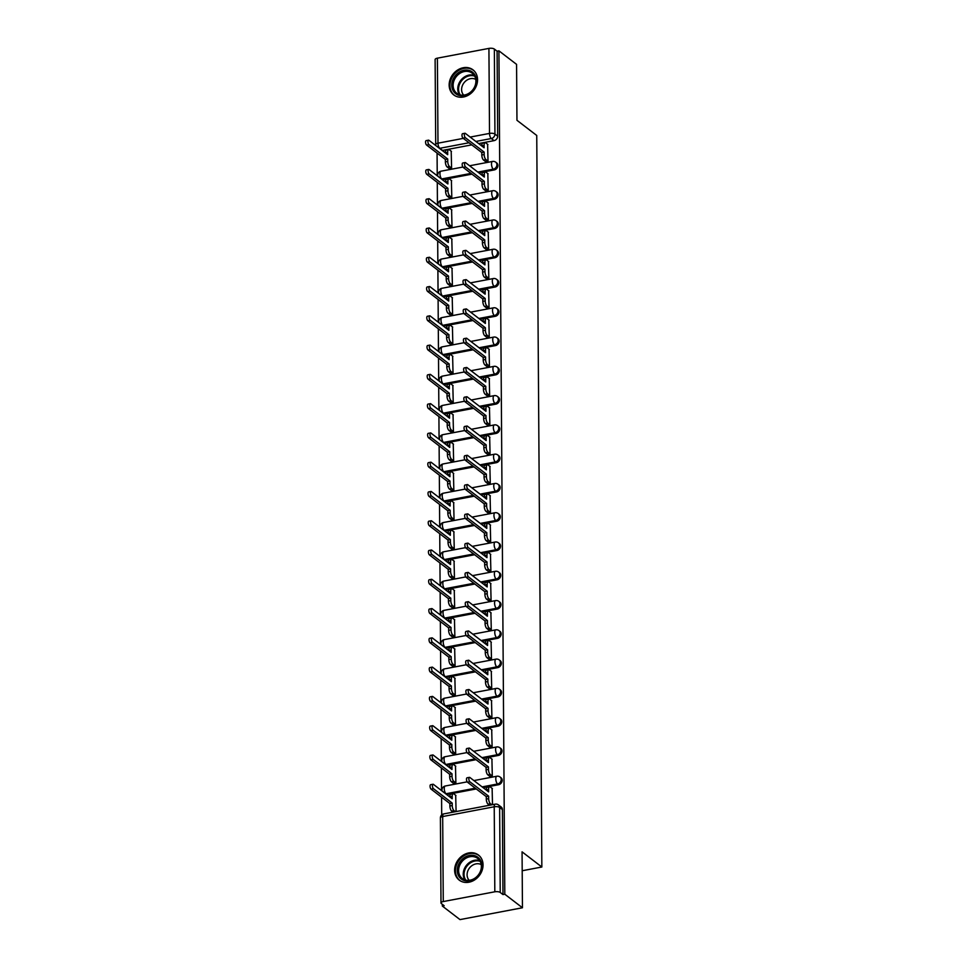 <?xml version="1.0" encoding="UTF-8"?>
<svg xmlns="http://www.w3.org/2000/svg" width="968" height="968" viewBox="0 0 968 968"><rect width="100%" height="100%" fill="white"/><g stroke="black" fill="none" stroke-linecap="round" stroke-linejoin="round"><path stroke-width="1.45" d="M478.821 172.836L494.273 169.92A4.053 3.376 -52.5 0 0 497.891 165.468A4.053 3.376 -52.5 0 0 496.717 162.951L495.737 162.201A4.053 3.376 127.5 0 1 496.911 164.717A4.053 3.376 127.5 0 1 493.305 169.17L477.853 172.098M479.027 202.118L494.479 199.19A4.053 3.376 -52.5 0 0 498.096 194.749A4.053 3.376 -52.5 0 0 496.923 192.221L495.943 191.47A4.053 3.376 127.5 0 1 497.116 193.999A4.053 3.376 127.5 0 1 493.499 198.44L478.059 201.368M479.233 231.4L494.684 228.472A4.053 3.376 -52.5 0 0 498.302 224.019A4.053 3.376 -52.5 0 0 497.129 221.503L496.148 220.752A4.053 3.376 127.5 0 1 497.322 223.281A4.053 3.376 127.5 0 1 493.704 227.722L478.252 230.65M479.438 260.67L494.89 257.742A4.053 3.376 -52.5 0 0 498.508 253.301A4.053 3.376 -52.5 0 0 497.334 250.772L496.354 250.022A4.053 3.376 127.5 0 1 497.528 252.551A4.053 3.376 127.5 0 1 493.91 256.992L478.458 259.92M479.644 289.952L495.096 287.024A4.053 3.376 -52.5 0 0 498.714 282.583A4.053 3.376 -52.5 0 0 497.528 280.054L496.56 279.304A4.053 3.376 127.5 0 1 497.733 281.833A4.053 3.376 127.5 0 1 494.116 286.274L478.664 289.202M479.85 319.222L495.301 316.294A4.053 3.376 -52.5 0 0 498.919 311.853A4.053 3.376 -52.5 0 0 497.733 309.324L496.765 308.586A4.053 3.376 127.5 0 1 497.939 311.103A4.053 3.376 127.5 0 1 494.321 315.544L478.87 318.472M480.055 348.504L495.507 345.576A4.053 3.376 -52.5 0 0 499.113 341.135A4.053 3.376 -52.5 0 0 497.939 338.606L496.971 337.856A4.053 3.376 127.5 0 1 498.145 340.385A4.053 3.376 127.5 0 1 494.527 344.826L479.075 347.754M480.261 377.774L495.701 374.846A4.053 3.376 -52.5 0 0 499.319 370.405A4.053 3.376 -52.5 0 0 498.145 367.888L497.165 367.138A4.053 3.376 127.5 0 1 498.351 369.655A4.053 3.376 127.5 0 1 494.733 374.108L479.281 377.024M480.455 407.056L495.906 404.128A4.053 3.376 -52.5 0 0 499.524 399.687A4.053 3.376 -52.5 0 0 498.351 397.158L497.37 396.408A4.053 3.376 127.5 0 1 498.556 398.937A4.053 3.376 127.5 0 1 494.938 403.378L479.487 406.306M480.66 436.326L496.112 433.41A4.053 3.376 -52.5 0 0 499.73 428.957A4.053 3.376 -52.5 0 0 498.556 426.44L497.576 425.69A4.053 3.376 127.5 0 1 498.75 428.207A4.053 3.376 127.5 0 1 495.144 432.66L479.692 435.588M480.866 465.608L496.318 462.68A4.053 3.376 -52.5 0 0 499.936 458.239A4.053 3.376 -52.5 0 0 498.762 455.71L497.782 454.96A4.053 3.376 127.5 0 1 498.956 457.489A4.053 3.376 127.5 0 1 495.338 461.93L479.898 464.858M481.072 494.89L496.524 491.962A4.053 3.376 -52.5 0 0 500.141 487.509A4.053 3.376 -52.5 0 0 498.968 484.992L497.988 484.242A4.053 3.376 127.5 0 1 499.161 486.771A4.053 3.376 127.5 0 1 495.543 491.212L480.092 494.14M481.277 524.16L496.729 521.232A4.053 3.376 -52.5 0 0 500.347 516.791A4.053 3.376 -52.5 0 0 499.173 514.262L498.193 513.512A4.053 3.376 127.5 0 1 499.367 516.041A4.053 3.376 127.5 0 1 495.749 520.481L480.297 523.41M481.483 553.442L496.935 550.514A4.053 3.376 -52.5 0 0 500.553 546.073A4.053 3.376 -52.5 0 0 499.367 543.544L498.399 542.794A4.053 3.376 127.5 0 1 499.573 545.323A4.053 3.376 127.5 0 1 495.955 549.764L480.503 552.692M481.689 582.712L497.141 579.784A4.053 3.376 -52.5 0 0 500.759 575.343A4.053 3.376 -52.5 0 0 499.573 572.814L498.605 572.076A4.053 3.376 127.5 0 1 499.778 574.593A4.053 3.376 127.5 0 1 496.161 579.033L480.709 581.962M481.895 611.994L497.346 609.066A4.053 3.376 -52.5 0 0 500.952 604.625A4.053 3.376 -52.5 0 0 499.778 602.096L498.81 601.346A4.053 3.376 127.5 0 1 499.984 603.875A4.053 3.376 127.5 0 1 496.366 608.315L480.914 611.244M482.1 641.264L497.552 638.335A4.053 3.376 -52.5 0 0 501.158 633.895A4.053 3.376 -52.5 0 0 499.984 631.378L499.004 630.628A4.053 3.376 127.5 0 1 500.19 633.145A4.053 3.376 127.5 0 1 496.572 637.597L481.12 640.514M482.306 670.546L497.746 667.617A4.053 3.376 -52.5 0 0 501.363 663.177A4.053 3.376 -52.5 0 0 500.19 660.648L499.21 659.898A4.053 3.376 127.5 0 1 500.396 662.427A4.053 3.376 127.5 0 1 496.778 666.867L481.326 669.795M482.5 699.816L497.951 696.899A4.053 3.376 -52.5 0 0 501.569 692.447A4.053 3.376 -52.5 0 0 500.396 689.93L499.415 689.18A4.053 3.376 127.5 0 1 500.589 691.696A4.053 3.376 127.5 0 1 496.983 696.149L481.532 699.077M482.705 729.098L498.157 726.169A4.053 3.376 -52.5 0 0 501.775 721.729A4.053 3.376 -52.5 0 0 500.601 719.2L499.621 718.45A4.053 3.376 127.5 0 1 500.795 720.979A4.053 3.376 127.5 0 1 497.189 725.419L481.737 728.347M482.911 758.38L498.363 755.451A4.053 3.376 -52.5 0 0 501.981 750.999A4.053 3.376 -52.5 0 0 500.807 748.482L499.827 747.732A4.053 3.376 127.5 0 1 501 750.26A4.053 3.376 127.5 0 1 497.383 754.701L481.943 757.629M483.117 787.649L498.568 784.721A4.053 3.376 -52.5 0 0 502.186 780.281A4.053 3.376 -52.5 0 0 501.013 777.752L500.032 777.001A4.053 3.376 127.5 0 1 501.206 779.53A4.053 3.376 127.5 0 1 497.588 783.971L482.137 786.899M454.633 870.28A15.803 13.177 -52.5 0 0 459.231 880.118A15.803 13.177 -52.5 0 0 474.598 879.936A15.803 13.177 -52.5 0 0 483.044 864.896A15.803 13.177 -52.5 0 0 478.458 855.046A15.803 13.177 -52.5 0 0 463.091 855.228A15.803 13.177 -52.5 0 0 454.633 870.28M449.152 85.063A15.803 13.177 -52.5 0 0 453.75 94.912A15.803 13.177 -52.5 0 0 469.117 94.719A15.803 13.177 -52.5 0 0 477.563 79.678A15.803 13.177 -52.5 0 0 472.977 69.829A15.803 13.177 -52.5 0 0 457.61 70.023A15.803 13.177 -52.5 0 0 449.152 85.063M437.076 153.101L437.233 175.777M437.282 182.371L437.439 205.059M437.488 211.653L437.645 234.341M437.693 240.923L437.851 263.611M437.899 270.205L438.056 292.893M438.105 299.475L438.262 322.162M438.31 328.757L438.468 351.444M438.516 358.039L438.673 380.714M438.71 387.309L438.879 409.996M438.915 416.591L439.073 439.266M439.121 445.861L439.278 468.548M439.327 475.143L439.484 497.83M439.532 504.413L439.69 527.1M439.738 533.695L439.896 556.382M439.944 562.965L440.101 585.652M440.15 592.247L440.307 614.934M440.355 621.529L440.513 644.204M440.561 650.798L440.718 673.486M440.755 680.08L440.912 702.756M440.96 709.35L441.118 732.038M441.166 738.632L441.323 761.308M441.372 767.902L441.529 790.59M441.577 797.184L441.698 814.935M442.328 904.306L442.34 906.06L444.155 905.709L441.408 903.604A4.053 1.525 179.6 0 1 440.997 902.938A4.053 1.525 179.6 0 1 443.271 901.559L494.817 891.794L494.224 806.78L442.679 816.544L443.271 901.559M522.454 907.766L504.8 894.226L498.919 50.832L516.573 64.372L516.96 120.298L536.744 135.472L541.85 867.013L522.067 851.84L522.454 907.766L459.994 919.6L442.34 906.06M437.391 58.165L437.984 143.179A4.053 1.525 179.6 0 0 435.709 144.571L435.116 59.556A4.053 1.525 -0.4 0 1 437.391 58.165L488.925 48.4A4.053 1.525 -0.4 0 1 494.346 49.065L497.092 51.183L497.685 136.198A4.053 3.376 127.5 0 1 494.067 140.638L478.615 143.566M471.767 144.861L442.533 150.403L439.787 148.298A4.053 3.376 127.5 0 1 439.424 148.346M497.092 51.183L498.919 50.832M502.985 894.577L502.392 809.563A4.053 3.376 -52.5 0 0 501.206 807.034L498.459 804.928A4.053 3.376 127.5 0 1 499.633 807.445L500.226 892.46L502.985 894.577L504.8 894.226M500.226 892.46A4.053 1.525 179.6 0 0 494.817 891.794M492.506 804.674L492.119 788.388M456.085 811.571L455.686 795.285M453.145 783.1L455.88 782.846L455.48 766.015M489.578 776.203L492.301 775.949L491.913 759.118M452.939 753.818L455.674 753.576L455.287 736.733M489.372 746.921L492.107 746.679L491.708 729.836M452.746 724.548L455.48 724.294L455.081 707.463M489.167 717.651L491.901 717.397L491.502 700.554M452.54 695.266L455.275 695.024L454.875 678.181M488.961 688.369L491.696 688.115L491.296 671.284M452.334 665.996L455.069 665.742L454.67 648.911M488.755 659.087L491.49 658.845L491.091 642.002M452.129 636.714L454.863 636.472L454.464 619.629M488.55 629.817L491.284 629.563L490.885 612.732M451.923 607.444L454.657 607.19L454.258 590.347M488.344 600.535L491.079 600.293L490.679 583.45M451.717 578.162L454.452 577.908L454.053 561.077M488.138 571.265L490.873 571.011L490.474 554.18M451.511 548.88L454.246 548.638L453.847 531.795M487.933 541.983L490.667 541.741L490.268 524.898M451.306 519.61L454.04 519.356L453.641 502.525M487.739 512.713L490.461 512.459L490.074 495.628M451.1 490.328L453.835 490.086L453.447 473.243M487.533 483.431L490.268 483.189L489.869 466.346M450.906 461.058L453.629 460.804L453.242 443.973M487.327 454.161L490.062 453.907L489.663 437.064M450.701 431.776L453.435 431.534L453.036 414.691M487.122 424.879L489.856 424.625L489.457 407.794M450.495 402.506L453.23 402.252L452.83 385.421M486.916 395.597L489.651 395.355L489.251 378.512M450.289 373.224L453.024 372.983L452.625 356.139M486.71 366.327L489.445 366.073L489.046 349.242M450.084 343.955L452.818 343.7L452.419 326.857M486.505 337.046L489.239 336.804L488.84 319.96M449.878 314.673L452.613 314.418L452.213 297.587M486.299 307.776L489.034 307.522L488.634 290.69M449.672 285.391L452.407 285.149L452.008 268.305M486.093 278.494L488.828 278.252L488.429 261.408M449.467 256.121L452.201 255.867L451.802 239.036M485.9 249.224L488.622 248.97L488.235 232.138M449.261 226.839L451.995 226.597L451.596 209.753M485.694 219.942L488.429 219.7L488.029 202.857M449.067 197.569L451.79 197.315L451.403 180.484M485.488 190.672L488.223 190.418L487.824 173.587M448.862 168.287L451.596 168.045L451.197 151.202M485.283 161.39L488.017 161.136L487.618 144.305M471.973 174.143L442.739 179.673L441.759 178.935A4.053 3.376 127.5 0 1 441.408 178.983M472.178 203.413L442.945 208.955L441.965 208.205A4.053 3.376 127.5 0 1 441.614 208.253M472.372 232.695L443.15 238.237L442.17 237.487A4.053 3.376 127.5 0 1 441.819 237.535M472.578 261.965L443.344 267.507L442.376 266.757A4.053 3.376 127.5 0 1 442.025 266.805M472.783 291.247L443.55 296.789L442.582 296.039A4.053 3.376 127.5 0 1 442.231 296.087M472.989 320.529L443.755 326.059L442.787 325.309A4.053 3.376 127.5 0 1 442.424 325.357M473.195 349.799L443.961 355.341L442.981 354.591A4.053 3.376 127.5 0 1 442.63 354.639M473.4 379.081L444.167 384.611L443.187 383.86A4.053 3.376 127.5 0 1 442.836 383.921M473.606 408.351L444.373 413.893L443.392 413.142A4.053 3.376 127.5 0 1 443.041 413.191M473.812 437.633L444.578 443.162L443.598 442.424A4.053 3.376 127.5 0 1 443.247 442.473M474.017 466.903L444.784 472.444L443.804 471.694A4.053 3.376 127.5 0 1 443.453 471.743M474.211 496.185L444.99 501.726L444.009 500.976A4.053 3.376 127.5 0 1 443.659 501.025M474.417 525.455L445.195 530.996L444.215 530.246A4.053 3.376 127.5 0 1 443.864 530.295M474.623 554.737L445.389 560.278L444.421 559.528A4.053 3.376 127.5 0 1 444.07 559.577M474.828 584.019L445.595 589.548L444.627 588.798A4.053 3.376 127.5 0 1 444.264 588.846M475.034 613.288L445.8 618.83L444.832 618.08A4.053 3.376 127.5 0 1 444.469 618.129M475.24 642.57L446.006 648.1L445.026 647.35A4.053 3.376 127.5 0 1 444.675 647.41M475.445 671.84L446.212 677.382L445.232 676.632A4.053 3.376 127.5 0 1 444.881 676.68M475.651 701.122L446.417 706.652L445.437 705.914A4.053 3.376 127.5 0 1 445.086 705.962M475.857 730.392L446.623 735.934L445.643 735.184A4.053 3.376 127.5 0 1 445.292 735.232M476.05 759.674L446.829 765.216L445.849 764.466A4.053 3.376 127.5 0 1 445.498 764.514M476.256 788.944L447.034 794.486L446.054 793.736A4.053 3.376 127.5 0 1 445.704 793.784M522.2 870.74L541.85 867.013M492.397 788.605L490.352 787.032A4.053 1.633 79.3 0 0 489.626 786.803A4.053 1.633 79.3 0 0 488.598 789.428L488.622 791.872L469.855 777.473A2.335 0.944 79.3 0 0 469.432 777.352A2.335 0.944 79.3 0 0 468.875 779.325A2.335 0.944 79.3 0 0 469.879 781.793L488.646 796.18L488.659 798.624A4.053 1.633 79.3 0 0 490.461 803.742L488.102 804.19A4.053 1.633 -100.7 0 1 486.299 799.072L486.275 796.628L467.52 782.241A2.335 0.944 -100.7 0 1 466.503 779.772A2.335 0.944 -100.7 0 1 467.072 777.8L469.432 777.352M486.238 790.045L486.238 789.876A4.053 1.633 -100.7 0 1 487.255 787.262L489.626 786.803M489.481 805.243L488.102 804.19M491.853 804.795L490.461 803.742M488.646 796.18L486.275 796.628M453.06 812.152L451.669 811.087A4.053 1.633 -100.7 0 1 449.878 805.969L449.854 803.537L452.225 803.089L452.238 805.521A4.053 1.633 79.3 0 0 454.04 810.639L455.42 811.704M455.976 795.502L453.919 793.941A4.053 1.633 79.3 0 0 453.193 793.712A4.053 1.633 79.3 0 0 452.177 796.325L452.189 798.769L433.434 784.382A2.335 0.944 79.3 0 0 433.011 784.249A2.335 0.944 79.3 0 0 432.454 786.222A2.335 0.944 79.3 0 0 433.458 788.69L452.225 803.089M449.854 803.537L431.087 789.138A2.335 0.944 -100.7 0 1 430.082 786.669A2.335 0.944 -100.7 0 1 430.639 784.697L433.011 784.249M449.805 796.942L449.805 796.773A4.053 1.633 -100.7 0 1 450.834 794.159L453.193 793.712M492.192 759.323L490.147 757.762A4.053 1.633 79.3 0 0 489.421 757.533A4.053 1.633 79.3 0 0 488.392 760.146L488.416 762.59L469.649 748.203A2.335 0.944 79.3 0 0 469.226 748.07A2.335 0.944 79.3 0 0 468.669 750.043A2.335 0.944 79.3 0 0 469.674 752.511L488.441 766.91L488.465 769.342A4.053 1.633 79.3 0 0 490.256 774.46L487.896 774.908A4.053 1.633 -100.7 0 1 486.093 769.802L486.081 767.358L467.314 752.971A2.335 0.944 -100.7 0 1 466.298 750.502A2.335 0.944 -100.7 0 1 466.866 748.518L469.226 748.07M486.033 760.763L486.033 760.606A4.053 1.633 -100.7 0 1 487.049 757.98L489.421 757.533M489.856 776.409L487.896 774.908M492.228 775.961L490.256 774.46M488.441 766.91L486.081 767.358M491.986 730.053L489.941 728.48A4.053 1.633 79.3 0 0 489.215 728.251A4.053 1.633 79.3 0 0 488.187 730.876L488.211 733.32L469.444 718.921A2.335 0.944 79.3 0 0 469.02 718.788A2.335 0.944 79.3 0 0 468.464 720.773A2.335 0.944 79.3 0 0 469.468 723.241L488.235 737.628L488.259 740.072A4.053 1.633 79.3 0 0 490.062 745.191L487.69 745.638A4.053 1.633 -100.7 0 1 485.888 740.52L485.875 738.076L467.108 723.689A2.335 0.944 -100.7 0 1 466.092 721.22A2.335 0.944 -100.7 0 1 466.661 719.236L469.02 718.788M485.827 731.481L485.827 731.324A4.053 1.633 -100.7 0 1 486.844 728.698L489.215 728.251M489.651 747.139L487.69 745.638M492.022 746.691L490.062 745.191M488.235 737.628L485.875 738.076M463.478 880.263A13.673 11.398 127.5 0 1 458.856 863.807A13.673 11.398 127.5 0 1 475.627 855.99A13.673 11.398 127.5 0 1 480.237 872.446A13.673 11.398 127.5 0 1 463.478 880.263M475.615 857.237A12.657 10.563 -52.5 0 0 460.792 863.226A12.657 10.563 -52.5 0 0 462.293 878.52A12.657 10.563 -52.5 0 0 464.374 879.706A12.657 10.563 -52.5 0 0 479.196 873.717A12.657 10.563 -52.5 0 0 477.696 858.422A12.657 10.563 -52.5 0 0 475.615 857.237M469.202 880.323A9.97 8.313 127.5 0 1 469.153 868.465A9.97 8.313 127.5 0 1 480.479 864.267A9.97 8.313 127.5 0 1 481.241 864.63M479.717 856.172A15.706 13.092 -52.5 0 0 479.112 855.676A15.706 13.092 -52.5 0 0 476.522 854.2A15.706 13.092 -52.5 0 0 458.142 861.629A15.706 13.092 -52.5 0 0 459.994 880.59A15.706 13.092 -52.5 0 0 460.647 881.049M457.997 95.045A13.673 11.398 127.5 0 1 453.375 78.602A13.673 11.398 127.5 0 1 470.146 70.785A13.673 11.398 127.5 0 1 474.756 87.229A13.673 11.398 127.5 0 1 457.997 95.045M470.133 72.019A12.657 10.563 -52.5 0 0 455.311 78.009A12.657 10.563 -52.5 0 0 456.811 93.303A12.657 10.563 -52.5 0 0 458.892 94.489A12.657 10.563 -52.5 0 0 473.715 88.499A12.657 10.563 -52.5 0 0 472.215 73.205A12.657 10.563 -52.5 0 0 470.133 72.019M463.72 95.118A9.97 8.313 127.5 0 1 463.672 83.248A9.97 8.313 127.5 0 1 474.998 79.049A9.97 8.313 127.5 0 1 475.76 79.412M474.235 70.966A15.706 13.092 -52.5 0 0 473.63 70.458A15.706 13.092 -52.5 0 0 471.041 68.982A15.706 13.092 -52.5 0 0 452.661 76.411A15.706 13.092 -52.5 0 0 454.512 95.372A15.706 13.092 -52.5 0 0 455.166 95.832M453.435 783.318L451.475 781.805A4.053 1.633 -100.7 0 1 449.672 776.699L449.648 774.255L452.02 773.807L452.032 776.251A4.053 1.633 79.3 0 0 453.835 781.357L455.795 782.87M455.771 766.232L453.726 764.659A4.053 1.633 79.3 0 0 452.988 764.43A4.053 1.633 79.3 0 0 451.971 767.055L451.983 769.487L433.228 755.1A2.335 0.944 79.3 0 0 432.805 754.967A2.335 0.944 79.3 0 0 432.248 756.952A2.335 0.944 79.3 0 0 433.253 759.42L452.02 773.807M449.648 774.255L430.893 759.868A2.335 0.944 -100.7 0 1 429.877 757.399A2.335 0.944 -100.7 0 1 430.433 755.415L432.805 754.967M449.612 767.66L449.6 767.503A4.053 1.633 -100.7 0 1 450.628 764.877L452.988 764.43M453.23 754.036L451.269 752.535A4.053 1.633 -100.7 0 1 449.467 747.417L449.442 744.985L451.814 744.525L451.838 746.969A4.053 1.633 79.3 0 0 453.629 752.088L455.589 753.588M455.565 736.95L453.52 735.377A4.053 1.633 79.3 0 0 452.794 735.16A4.053 1.633 79.3 0 0 451.766 737.773L451.79 740.217L433.023 725.818A2.335 0.944 79.3 0 0 432.599 725.697A2.335 0.944 79.3 0 0 432.043 727.67A2.335 0.944 79.3 0 0 433.047 730.138L451.814 744.525M449.442 744.985L430.687 730.586A2.335 0.944 -100.7 0 1 429.671 728.117A2.335 0.944 -100.7 0 1 430.24 726.145L432.599 725.697M449.406 738.39L449.406 738.221A4.053 1.633 -100.7 0 1 450.423 735.607L452.794 735.16M491.78 700.771L489.735 699.211A4.053 1.633 79.3 0 0 489.009 698.981A4.053 1.633 79.3 0 0 487.993 701.594L488.005 704.038L469.238 689.652A2.335 0.944 79.3 0 0 468.827 689.519A2.335 0.944 79.3 0 0 468.258 691.491A2.335 0.944 79.3 0 0 469.274 693.959L488.029 708.358L488.053 710.79A4.053 1.633 79.3 0 0 489.856 715.909L487.485 716.356A4.053 1.633 -100.7 0 1 485.682 711.238L485.67 708.806L466.903 694.407A2.335 0.944 -100.7 0 1 465.898 691.938A2.335 0.944 -100.7 0 1 466.455 689.966L468.827 689.519M485.621 702.211L485.621 702.042A4.053 1.633 -100.7 0 1 486.638 699.428L489.009 698.981M489.445 717.857L487.485 716.356M491.817 717.409L489.856 715.909M488.029 708.358L485.67 708.806M491.575 671.502L489.53 669.929A4.053 1.633 79.3 0 0 488.804 669.699A4.053 1.633 79.3 0 0 487.787 672.324L487.799 674.756L469.032 660.37A2.335 0.944 79.3 0 0 468.621 660.236A2.335 0.944 79.3 0 0 468.052 662.221A2.335 0.944 79.3 0 0 469.069 664.689L487.836 679.076L487.848 681.52A4.053 1.633 79.3 0 0 489.651 686.627L487.279 687.086A4.053 1.633 -100.7 0 1 485.476 681.968L485.464 679.524L466.697 665.137A2.335 0.944 -100.7 0 1 465.693 662.669A2.335 0.944 -100.7 0 1 466.249 660.684L468.621 660.236M485.416 672.929L485.416 672.772A4.053 1.633 -100.7 0 1 486.432 670.146L488.804 669.699M489.239 688.587L487.279 687.086M491.611 688.139L489.651 686.627M487.836 679.076L485.464 679.524M491.369 642.22L489.324 640.659A4.053 1.633 79.3 0 0 488.598 640.429A4.053 1.633 79.3 0 0 487.582 643.042L487.594 645.487L468.827 631.1A2.335 0.944 79.3 0 0 468.415 630.967A2.335 0.944 79.3 0 0 467.846 632.939A2.335 0.944 79.3 0 0 468.863 635.407L487.63 649.806L487.642 652.238A4.053 1.633 79.3 0 0 489.445 657.357L487.073 657.804A4.053 1.633 -100.7 0 1 485.271 652.686L485.258 650.254L466.491 635.855A2.335 0.944 -100.7 0 1 465.487 633.387A2.335 0.944 -100.7 0 1 466.044 631.414L468.415 630.967M485.21 643.659L485.21 643.49A4.053 1.633 -100.7 0 1 486.226 640.876L488.598 640.429M489.034 659.305L487.073 657.804M491.405 658.857L489.445 657.357M487.63 649.806L485.258 650.254M453.024 724.766L451.064 723.253A4.053 1.633 -100.7 0 1 449.261 718.147L449.249 715.703L451.608 715.255L451.632 717.699A4.053 1.633 79.3 0 0 453.423 722.806L455.396 724.318M455.359 707.681L453.314 706.108A4.053 1.633 79.3 0 0 452.588 705.878A4.053 1.633 79.3 0 0 451.56 708.503L451.584 710.935L432.817 696.549A2.335 0.944 79.3 0 0 432.394 696.415A2.335 0.944 79.3 0 0 431.837 698.4A2.335 0.944 79.3 0 0 432.841 700.868L451.608 715.255M449.249 715.703L430.482 701.316A2.335 0.944 -100.7 0 1 429.465 698.848A2.335 0.944 -100.7 0 1 430.034 696.863L432.394 696.415M449.2 709.108L449.2 708.951A4.053 1.633 -100.7 0 1 450.217 706.325L452.588 705.878M452.818 695.484L450.858 693.983A4.053 1.633 -100.7 0 1 449.055 688.865L449.043 686.421L451.403 685.973L451.427 688.417A4.053 1.633 79.3 0 0 453.23 693.536L455.19 695.036M455.154 678.399L453.109 676.826A4.053 1.633 79.3 0 0 452.383 676.596A4.053 1.633 79.3 0 0 451.354 679.221L451.378 681.666L432.611 667.267A2.335 0.944 79.3 0 0 432.188 667.146A2.335 0.944 79.3 0 0 431.631 669.118A2.335 0.944 79.3 0 0 432.635 671.586L451.403 685.973M449.043 686.421L430.276 672.034A2.335 0.944 -100.7 0 1 429.26 669.566A2.335 0.944 -100.7 0 1 429.828 667.593L432.188 667.146M448.995 679.838L448.995 679.669A4.053 1.633 -100.7 0 1 450.011 677.055L452.383 676.596M452.613 666.214L450.652 664.701A4.053 1.633 -100.7 0 1 448.849 659.595L448.837 657.151L451.197 656.703L451.221 659.135A4.053 1.633 79.3 0 0 453.024 664.254L454.984 665.754M454.948 649.117L452.903 647.556A4.053 1.633 79.3 0 0 452.177 647.326A4.053 1.633 79.3 0 0 451.161 649.939L451.173 652.384L432.406 637.997A2.335 0.944 79.3 0 0 431.994 637.864A2.335 0.944 79.3 0 0 431.425 639.836A2.335 0.944 79.3 0 0 432.442 642.304L451.197 656.703M448.837 657.151L430.07 642.764A2.335 0.944 -100.7 0 1 429.066 640.296A2.335 0.944 -100.7 0 1 429.623 638.311L431.994 637.864M448.789 650.556L448.789 650.399A4.053 1.633 -100.7 0 1 449.805 647.774L452.177 647.326M491.163 612.95L489.118 611.377A4.053 1.633 79.3 0 0 488.392 611.147A4.053 1.633 79.3 0 0 487.376 613.773L487.388 616.205L468.621 601.818A2.335 0.944 79.3 0 0 468.209 601.685A2.335 0.944 79.3 0 0 467.641 603.669A2.335 0.944 79.3 0 0 468.657 606.137L487.424 620.524L487.436 622.969A4.053 1.633 79.3 0 0 489.239 628.075L486.868 628.522A4.053 1.633 -100.7 0 1 485.065 623.416L485.053 620.972L466.286 606.585A2.335 0.944 -100.7 0 1 465.281 604.117A2.335 0.944 -100.7 0 1 465.838 602.132L468.209 601.685M485.004 614.377L485.004 614.22A4.053 1.633 -100.7 0 1 486.021 611.594L488.392 611.147M488.828 630.035L486.868 628.522M491.199 629.587L489.239 628.075M487.424 620.524L485.053 620.972M452.407 636.932L450.447 635.431A4.053 1.633 -100.7 0 1 448.644 630.313L448.632 627.869L451.003 627.421L451.015 629.865A4.053 1.633 79.3 0 0 452.818 634.984L454.779 636.484M454.742 619.847L452.697 618.274A4.053 1.633 79.3 0 0 451.971 618.044A4.053 1.633 79.3 0 0 450.955 620.67L450.967 623.114L432.2 608.715A2.335 0.944 79.3 0 0 431.788 608.582A2.335 0.944 79.3 0 0 431.22 610.566A2.335 0.944 79.3 0 0 432.236 613.034L451.003 627.421M448.632 627.869L429.865 613.482A2.335 0.944 -100.7 0 1 428.86 611.014A2.335 0.944 -100.7 0 1 429.417 609.029L431.788 608.582M448.583 621.274L448.583 621.117A4.053 1.633 -100.7 0 1 449.6 618.491L451.971 618.044M490.97 583.668L488.913 582.095A4.053 1.633 79.3 0 0 488.187 581.877A4.053 1.633 79.3 0 0 487.17 584.49L487.182 586.935L468.427 572.536A2.335 0.944 79.3 0 0 468.004 572.415A2.335 0.944 79.3 0 0 467.447 574.387A2.335 0.944 79.3 0 0 468.451 576.855L487.219 591.242L487.231 593.686A4.053 1.633 79.3 0 0 489.034 598.805L486.662 599.252A4.053 1.633 -100.7 0 1 484.871 594.134L484.847 591.702L466.08 577.303A2.335 0.944 -100.7 0 1 465.076 574.835A2.335 0.944 -100.7 0 1 465.632 572.862L468.004 572.415M484.799 585.108L484.799 584.938A4.053 1.633 -100.7 0 1 485.827 582.325L488.187 581.877M488.622 600.753L486.662 599.252M490.994 600.305L489.034 598.805M487.219 591.242L484.847 591.702M452.201 607.65L450.241 606.149A4.053 1.633 -100.7 0 1 448.438 601.031L448.426 598.599L450.798 598.151L450.81 600.583A4.053 1.633 79.3 0 0 452.613 605.702L454.573 607.202M454.536 590.565L452.492 589.004A4.053 1.633 79.3 0 0 451.766 588.774A4.053 1.633 79.3 0 0 450.749 591.387L450.761 593.832L431.994 579.445A2.335 0.944 79.3 0 0 431.583 579.312A2.335 0.944 79.3 0 0 431.014 581.284A2.335 0.944 79.3 0 0 432.031 583.752L450.798 598.151M448.426 598.599L429.659 584.2A2.335 0.944 -100.7 0 1 428.655 581.732A2.335 0.944 -100.7 0 1 429.211 579.759L431.583 579.312M448.378 592.005L448.378 591.835A4.053 1.633 -100.7 0 1 449.394 589.222L451.766 588.774M490.764 554.398L488.719 552.825A4.053 1.633 79.3 0 0 487.981 552.595A4.053 1.633 79.3 0 0 486.964 555.221L486.977 557.653L468.222 543.266A2.335 0.944 79.3 0 0 467.798 543.133A2.335 0.944 79.3 0 0 467.241 545.117A2.335 0.944 79.3 0 0 468.246 547.586L487.013 561.972L487.025 564.417A4.053 1.633 79.3 0 0 488.828 569.523L486.456 569.971A4.053 1.633 -100.7 0 1 484.666 564.864L484.641 562.42L465.874 548.033A2.335 0.944 -100.7 0 1 464.87 545.565A2.335 0.944 -100.7 0 1 465.426 543.58L467.798 543.133M484.593 555.826L484.593 555.668A4.053 1.633 -100.7 0 1 485.621 553.043L487.981 552.595M488.429 571.483L486.456 569.971M490.788 571.035L488.828 569.523M487.013 561.972L484.641 562.42M451.995 578.38L450.035 576.88A4.053 1.633 -100.7 0 1 448.232 571.761L448.22 569.317L450.592 568.869L450.604 571.314A4.053 1.633 79.3 0 0 452.407 576.42L454.367 577.932M454.331 561.295L452.286 559.722A4.053 1.633 79.3 0 0 451.56 559.492A4.053 1.633 79.3 0 0 450.543 562.118L450.556 564.55L431.788 550.163A2.335 0.944 79.3 0 0 431.377 550.03A2.335 0.944 79.3 0 0 430.82 552.014A2.335 0.944 79.3 0 0 431.825 554.482L450.592 568.869M448.22 569.317L429.453 554.93A2.335 0.944 -100.7 0 1 428.449 552.462A2.335 0.944 -100.7 0 1 429.005 550.477L431.377 550.03M448.172 562.723L448.172 562.565A4.053 1.633 -100.7 0 1 449.2 559.94L451.56 559.492M490.558 525.116L488.513 523.543A4.053 1.633 79.3 0 0 487.775 523.313A4.053 1.633 79.3 0 0 486.759 525.939L486.783 528.383L468.016 513.984A2.335 0.944 79.3 0 0 467.592 513.863A2.335 0.944 79.3 0 0 467.036 515.835A2.335 0.944 79.3 0 0 468.04 518.303L486.807 532.69L486.819 535.135A4.053 1.633 79.3 0 0 488.622 540.253L486.263 540.701A4.053 1.633 -100.7 0 1 484.46 535.582L484.436 533.138L465.681 518.751A2.335 0.944 -100.7 0 1 464.664 516.283A2.335 0.944 -100.7 0 1 465.221 514.311L467.592 513.863M484.399 526.556L484.387 526.386A4.053 1.633 -100.7 0 1 485.416 523.773L487.775 523.313M488.223 542.201L486.263 540.701M490.582 541.753L488.622 540.253M486.807 532.69L484.436 533.138M451.802 549.098L449.83 547.598A4.053 1.633 -100.7 0 1 448.039 542.479L448.015 540.047L450.386 539.599L450.398 542.032A4.053 1.633 79.3 0 0 452.201 547.15L454.161 548.65M454.137 532.013L452.08 530.452A4.053 1.633 79.3 0 0 451.354 530.222A4.053 1.633 79.3 0 0 450.338 532.836L450.35 535.28L431.595 520.893A2.335 0.944 79.3 0 0 431.171 520.76A2.335 0.944 79.3 0 0 430.615 522.732A2.335 0.944 79.3 0 0 431.619 525.201L450.386 539.599M448.015 540.047L429.248 525.648A2.335 0.944 -100.7 0 1 428.243 523.18A2.335 0.944 -100.7 0 1 428.8 521.207L431.171 520.76M447.966 533.453L447.966 533.283A4.053 1.633 -100.7 0 1 448.995 530.67L451.354 530.222M490.352 495.834L488.308 494.273A4.053 1.633 79.3 0 0 487.582 494.043A4.053 1.633 79.3 0 0 486.553 496.657L486.577 499.101L467.81 484.714A2.335 0.944 79.3 0 0 467.387 484.581A2.335 0.944 79.3 0 0 466.83 486.553A2.335 0.944 79.3 0 0 467.834 489.034L486.601 503.421L486.626 505.853A4.053 1.633 79.3 0 0 488.416 510.971L486.057 511.419A4.053 1.633 -100.7 0 1 484.254 506.312L484.23 503.868L465.475 489.481A2.335 0.944 -100.7 0 1 464.459 487.013A2.335 0.944 -100.7 0 1 465.027 485.029L467.387 484.581M484.194 497.274L484.194 497.116A4.053 1.633 -100.7 0 1 485.21 494.491L487.582 494.043M488.017 512.931L486.057 511.419M490.377 512.471L488.416 510.971M486.601 503.421L484.23 503.868M451.596 519.828L449.636 518.316A4.053 1.633 -100.7 0 1 447.833 513.209L447.809 510.765L450.18 510.317L450.193 512.762A4.053 1.633 79.3 0 0 451.995 517.868L453.956 519.38M453.931 502.743L451.887 501.17A4.053 1.633 79.3 0 0 451.149 500.94A4.053 1.633 79.3 0 0 450.132 503.566L450.144 505.998L431.389 491.611A2.335 0.944 79.3 0 0 430.966 491.478A2.335 0.944 79.3 0 0 430.409 493.462A2.335 0.944 79.3 0 0 431.413 495.931L450.18 510.317M447.809 510.765L429.042 496.378A2.335 0.944 -100.7 0 1 428.037 493.91A2.335 0.944 -100.7 0 1 428.594 491.925L430.966 491.478M447.76 504.171L447.76 504.013A4.053 1.633 -100.7 0 1 448.789 501.388L451.149 500.94M490.147 466.564L488.102 464.991A4.053 1.633 79.3 0 0 487.376 464.761A4.053 1.633 79.3 0 0 486.347 467.387L486.372 469.831L467.604 455.432A2.335 0.944 79.3 0 0 467.181 455.299A2.335 0.944 79.3 0 0 466.624 457.283A2.335 0.944 79.3 0 0 467.629 459.752L486.396 474.139L486.42 476.583A4.053 1.633 79.3 0 0 488.211 481.701L485.851 482.149A4.053 1.633 -100.7 0 1 484.048 477.03L484.036 474.586L465.269 460.199A2.335 0.944 -100.7 0 1 464.253 457.731A2.335 0.944 -100.7 0 1 464.821 455.746L467.181 455.299M483.988 467.992L483.988 467.834A4.053 1.633 -100.7 0 1 485.004 465.209L487.376 464.761M487.811 483.649L485.851 482.149M490.183 483.201L488.211 481.701M486.396 474.139L484.036 474.586M451.39 490.546L449.43 489.046A4.053 1.633 -100.7 0 1 447.627 483.927L447.603 481.495L449.975 481.036L449.987 483.48A4.053 1.633 79.3 0 0 451.79 488.598L453.75 490.098M453.726 473.461L451.681 471.888A4.053 1.633 79.3 0 0 450.943 471.67A4.053 1.633 79.3 0 0 449.926 474.284L449.951 476.728L431.184 462.329A2.335 0.944 79.3 0 0 430.76 462.208A2.335 0.944 79.3 0 0 430.203 464.18A2.335 0.944 79.3 0 0 431.208 466.649L449.975 481.036M447.603 481.495L428.848 467.096A2.335 0.944 -100.7 0 1 427.832 464.628A2.335 0.944 -100.7 0 1 428.401 462.656L430.76 462.208M447.567 474.901L447.567 474.731A4.053 1.633 -100.7 0 1 448.583 472.118L450.943 471.67M489.941 437.282L487.896 435.721A4.053 1.633 79.3 0 0 487.17 435.491A4.053 1.633 79.3 0 0 486.142 438.105L486.166 440.549L467.399 426.162A2.335 0.944 79.3 0 0 466.975 426.029A2.335 0.944 79.3 0 0 466.419 428.001A2.335 0.944 79.3 0 0 467.435 430.47L486.19 444.869L486.214 447.301A4.053 1.633 79.3 0 0 488.017 452.419L485.646 452.867A4.053 1.633 -100.7 0 1 483.843 447.748L483.831 445.316L465.064 430.917A2.335 0.944 -100.7 0 1 464.047 428.449A2.335 0.944 -100.7 0 1 464.616 426.477L466.975 426.029M483.782 438.722L483.782 438.552A4.053 1.633 -100.7 0 1 484.799 435.939L487.17 435.491M487.606 454.367L485.646 452.867M489.977 453.919L488.017 452.419M486.19 444.869L483.831 445.316M451.185 461.276L449.225 459.764A4.053 1.633 -100.7 0 1 447.422 454.657L447.41 452.213L449.769 451.766L449.793 454.21A4.053 1.633 79.3 0 0 451.584 459.316L453.544 460.829M453.52 444.191L451.475 442.618A4.053 1.633 79.3 0 0 450.749 442.388A4.053 1.633 79.3 0 0 449.721 445.014L449.745 447.446L430.978 433.059A2.335 0.944 79.3 0 0 430.554 432.926A2.335 0.944 79.3 0 0 429.998 434.91A2.335 0.944 79.3 0 0 431.002 437.379L449.769 451.766M447.41 452.213L428.642 437.826A2.335 0.944 -100.7 0 1 427.626 435.358A2.335 0.944 -100.7 0 1 428.195 433.374L430.554 432.926M447.361 445.619L447.361 445.461A4.053 1.633 -100.7 0 1 448.378 442.836L450.749 442.388M489.735 408.012L487.69 406.439A4.053 1.633 79.3 0 0 486.964 406.209A4.053 1.633 79.3 0 0 485.948 408.835L485.96 411.267L467.193 396.88A2.335 0.944 79.3 0 0 466.782 396.747A2.335 0.944 79.3 0 0 466.213 398.731A2.335 0.944 79.3 0 0 467.229 401.2L485.984 415.587L486.009 418.031A4.053 1.633 79.3 0 0 487.811 423.137L485.44 423.597A4.053 1.633 -100.7 0 1 483.637 418.478L483.625 416.034L464.858 401.647A2.335 0.944 -100.7 0 1 463.853 399.179A2.335 0.944 -100.7 0 1 464.41 397.195L466.782 396.747M483.576 409.44L483.576 409.282A4.053 1.633 -100.7 0 1 484.593 406.657L486.964 406.209M487.4 425.097L485.44 423.597M489.772 424.649L487.811 423.137M485.984 415.587L483.625 416.034M450.979 431.994L449.019 430.494A4.053 1.633 -100.7 0 1 447.216 425.375L447.204 422.931L449.563 422.484L449.588 424.928A4.053 1.633 79.3 0 0 451.39 430.046L453.351 431.546M453.314 414.909L451.269 413.336A4.053 1.633 79.3 0 0 450.543 413.106A4.053 1.633 79.3 0 0 449.515 415.732L449.539 418.176L430.772 403.777A2.335 0.944 79.3 0 0 430.349 403.656A2.335 0.944 79.3 0 0 429.792 405.628A2.335 0.944 79.3 0 0 430.796 408.097L449.563 422.484M447.204 422.931L428.437 408.544A2.335 0.944 -100.7 0 1 427.42 406.076A2.335 0.944 -100.7 0 1 427.989 404.104L430.349 403.656M447.156 416.349L447.156 416.179A4.053 1.633 -100.7 0 1 448.172 413.566L450.543 413.106M489.53 378.73L487.485 377.169A4.053 1.633 79.3 0 0 486.759 376.939A4.053 1.633 79.3 0 0 485.742 379.553L485.754 381.997L466.987 367.61A2.335 0.944 79.3 0 0 466.576 367.477A2.335 0.944 79.3 0 0 466.007 369.449A2.335 0.944 79.3 0 0 467.024 371.918L485.791 386.317L485.803 388.749A4.053 1.633 79.3 0 0 487.606 393.867L485.234 394.315A4.053 1.633 -100.7 0 1 483.431 389.196L483.419 386.764L464.652 372.365A2.335 0.944 -100.7 0 1 463.648 369.897A2.335 0.944 -100.7 0 1 464.204 367.925L466.576 367.477M483.371 380.17L483.371 380A4.053 1.633 -100.7 0 1 484.387 377.387L486.759 376.939M487.194 395.815L485.234 394.315M489.566 395.368L487.606 393.867M485.791 386.317L483.419 386.764M450.773 402.724L448.813 401.212A4.053 1.633 -100.7 0 1 447.01 396.106L446.998 393.661L449.358 393.214L449.382 395.646A4.053 1.633 79.3 0 0 451.185 400.764L453.145 402.264M453.109 385.627L451.064 384.066A4.053 1.633 79.3 0 0 450.338 383.836A4.053 1.633 79.3 0 0 449.309 386.45L449.334 388.894L430.566 374.507A2.335 0.944 79.3 0 0 430.143 374.374A2.335 0.944 79.3 0 0 429.586 376.346A2.335 0.944 79.3 0 0 430.603 378.827L449.358 393.214M446.998 393.661L428.231 379.274A2.335 0.944 -100.7 0 1 427.215 376.806A2.335 0.944 -100.7 0 1 427.783 374.822L430.143 374.374M446.95 387.067L446.95 386.91A4.053 1.633 -100.7 0 1 447.966 384.284L450.338 383.836M489.324 349.46L487.279 347.887A4.053 1.633 79.3 0 0 486.553 347.657A4.053 1.633 79.3 0 0 485.537 350.283L485.549 352.715L466.782 338.328A2.335 0.944 79.3 0 0 466.37 338.195A2.335 0.944 79.3 0 0 465.802 340.179A2.335 0.944 79.3 0 0 466.818 342.648L485.585 357.035L485.597 359.479A4.053 1.633 79.3 0 0 487.4 364.585L485.029 365.033A4.053 1.633 -100.7 0 1 483.226 359.927L483.214 357.482L464.446 343.096A2.335 0.944 -100.7 0 1 463.442 340.627A2.335 0.944 -100.7 0 1 463.999 338.643L466.37 338.195M483.165 350.888L483.165 350.731A4.053 1.633 -100.7 0 1 484.181 348.105L486.553 347.657M486.989 366.545L485.029 365.033M489.36 366.098L487.4 364.585M485.585 357.035L483.214 357.482M450.568 373.442L448.607 371.942A4.053 1.633 -100.7 0 1 446.805 366.824L446.792 364.379L449.152 363.932L449.176 366.376A4.053 1.633 79.3 0 0 450.979 371.494L452.939 372.995M452.903 356.357L450.858 354.784A4.053 1.633 79.3 0 0 450.132 354.554A4.053 1.633 79.3 0 0 449.116 357.18L449.128 359.624L430.361 345.225A2.335 0.944 79.3 0 0 429.949 345.092A2.335 0.944 79.3 0 0 429.381 347.076A2.335 0.944 79.3 0 0 430.397 349.545L449.152 363.932M446.792 364.379L428.025 349.993A2.335 0.944 -100.7 0 1 427.021 347.524A2.335 0.944 -100.7 0 1 427.578 345.54L429.949 345.092M446.744 357.785L446.744 357.628A4.053 1.633 -100.7 0 1 447.76 355.002L450.132 354.554M489.13 320.178L487.073 318.605A4.053 1.633 79.3 0 0 486.347 318.387A4.053 1.633 79.3 0 0 485.331 321.001L485.343 323.445L466.576 309.046A2.335 0.944 79.3 0 0 466.165 308.925A2.335 0.944 79.3 0 0 465.608 310.897A2.335 0.944 79.3 0 0 466.612 313.366L485.379 327.765L485.391 330.197A4.053 1.633 79.3 0 0 487.194 335.315L484.823 335.763A4.053 1.633 -100.7 0 1 483.032 330.645L483.008 328.212L464.241 313.814A2.335 0.944 -100.7 0 1 463.236 311.345A2.335 0.944 -100.7 0 1 463.793 309.373L466.165 308.925M482.959 321.618L482.959 321.449A4.053 1.633 -100.7 0 1 483.988 318.835L486.347 318.387M486.783 337.263L484.823 335.763M489.155 336.816L487.194 335.315M485.379 327.765L483.008 328.212M450.362 344.16L448.402 342.66A4.053 1.633 -100.7 0 1 446.599 337.542L446.587 335.109L448.958 334.662L448.971 337.094A4.053 1.633 79.3 0 0 450.773 342.212L452.734 343.713M452.697 327.075L450.652 325.514A4.053 1.633 79.3 0 0 449.926 325.284A4.053 1.633 79.3 0 0 448.91 327.898L448.922 330.342L430.155 315.955A2.335 0.944 79.3 0 0 429.744 315.822A2.335 0.944 79.3 0 0 429.175 317.794A2.335 0.944 79.3 0 0 430.191 320.263L448.958 334.662M446.587 335.109L427.82 320.711A2.335 0.944 -100.7 0 1 426.815 318.242A2.335 0.944 -100.7 0 1 427.372 316.27L429.744 315.822M446.538 328.515L446.538 328.346A4.053 1.633 -100.7 0 1 447.555 325.732L449.926 325.284M488.925 290.908L486.868 289.335A4.053 1.633 79.3 0 0 486.142 289.105A4.053 1.633 79.3 0 0 485.125 291.731L485.137 294.163L466.382 279.776A2.335 0.944 79.3 0 0 465.959 279.643A2.335 0.944 79.3 0 0 465.402 281.627A2.335 0.944 79.3 0 0 466.407 284.096L485.174 298.483L485.186 300.927A4.053 1.633 79.3 0 0 486.989 306.033L484.617 306.481A4.053 1.633 -100.7 0 1 482.826 301.375L482.802 298.93L464.035 284.544A2.335 0.944 -100.7 0 1 463.031 282.075A2.335 0.944 -100.7 0 1 463.587 280.091L465.959 279.643M482.754 292.336L482.754 292.179A4.053 1.633 -100.7 0 1 483.782 289.553L486.142 289.105M486.589 307.993L484.617 306.481M488.949 307.546L486.989 306.033M485.174 298.483L482.802 298.93M450.156 314.89L448.196 313.39A4.053 1.633 -100.7 0 1 446.393 308.272L446.381 305.827L448.753 305.38L448.765 307.824A4.053 1.633 79.3 0 0 450.568 312.93L452.528 314.443M452.492 297.805L450.447 296.232A4.053 1.633 79.3 0 0 449.721 296.002A4.053 1.633 79.3 0 0 448.704 298.628L448.716 301.06L429.949 286.673A2.335 0.944 79.3 0 0 429.538 286.54A2.335 0.944 79.3 0 0 428.969 288.524A2.335 0.944 79.3 0 0 429.986 290.993L448.753 305.38M446.381 305.827L427.614 291.441A2.335 0.944 -100.7 0 1 426.61 288.972A2.335 0.944 -100.7 0 1 427.166 286.988L429.538 286.54M446.333 299.233L446.333 299.076A4.053 1.633 -100.7 0 1 447.349 296.45L449.721 296.002M488.719 261.626L486.674 260.053A4.053 1.633 79.3 0 0 485.936 259.835A4.053 1.633 79.3 0 0 484.92 262.449L484.944 264.893L466.177 250.494A2.335 0.944 79.3 0 0 465.753 250.373A2.335 0.944 79.3 0 0 465.197 252.346A2.335 0.944 79.3 0 0 466.201 254.814L484.968 269.201L484.98 271.645A4.053 1.633 79.3 0 0 486.783 276.763L484.423 277.211A4.053 1.633 -100.7 0 1 482.621 272.093L482.596 269.649L463.841 255.262A2.335 0.944 -100.7 0 1 462.825 252.793A2.335 0.944 -100.7 0 1 463.382 250.821L465.753 250.373M482.56 263.066L482.548 262.897A4.053 1.633 -100.7 0 1 483.576 260.283L485.936 259.835M486.384 278.711L484.423 277.211M488.743 278.264L486.783 276.763M484.968 269.201L482.596 269.649M449.951 285.608L447.99 284.108A4.053 1.633 -100.7 0 1 446.2 278.99L446.175 276.558L448.547 276.11L448.559 278.542A4.053 1.633 79.3 0 0 450.362 283.66L452.322 285.161M452.298 268.523L450.241 266.962A4.053 1.633 79.3 0 0 449.515 266.732A4.053 1.633 79.3 0 0 448.499 269.346L448.511 271.79L429.756 257.403A2.335 0.944 79.3 0 0 429.332 257.27A2.335 0.944 79.3 0 0 428.776 259.243A2.335 0.944 79.3 0 0 429.78 261.711L448.547 276.11M446.175 276.558L427.408 262.159A2.335 0.944 -100.7 0 1 426.404 259.69A2.335 0.944 -100.7 0 1 426.961 257.718L429.332 257.27M446.127 269.963L446.127 269.794A4.053 1.633 -100.7 0 1 447.156 267.18L449.515 266.732M488.513 232.344L486.468 230.783A4.053 1.633 79.3 0 0 485.742 230.553A4.053 1.633 79.3 0 0 484.714 233.167L484.738 235.611L465.971 221.224A2.335 0.944 79.3 0 0 465.548 221.091A2.335 0.944 79.3 0 0 464.991 223.063A2.335 0.944 79.3 0 0 465.995 225.544L484.762 239.931L484.786 242.363A4.053 1.633 79.3 0 0 486.577 247.481L484.218 247.929A4.053 1.633 -100.7 0 1 482.415 242.823L482.391 240.379L463.636 225.992A2.335 0.944 -100.7 0 1 462.619 223.523A2.335 0.944 -100.7 0 1 463.188 221.539L465.548 221.091M482.354 233.784L482.354 233.627A4.053 1.633 -100.7 0 1 483.371 231.001L485.742 230.553M486.178 249.441L484.218 247.929M488.537 248.982L486.577 247.481M484.762 239.931L482.391 240.379M449.757 256.339L447.785 254.826A4.053 1.633 -100.7 0 1 445.994 249.72L445.97 247.276L448.341 246.828L448.353 249.272A4.053 1.633 79.3 0 0 450.156 254.378L452.116 255.891M452.092 239.253L450.047 237.68A4.053 1.633 79.3 0 0 449.309 237.45A4.053 1.633 79.3 0 0 448.293 240.076L448.305 242.508L429.55 228.121A2.335 0.944 79.3 0 0 429.126 227.988A2.335 0.944 79.3 0 0 428.57 229.973A2.335 0.944 79.3 0 0 429.574 232.441L448.341 246.828M445.97 247.276L427.203 232.889A2.335 0.944 -100.7 0 1 426.198 230.42A2.335 0.944 -100.7 0 1 426.755 228.436L429.126 227.988M445.921 240.681L445.921 240.524A4.053 1.633 -100.7 0 1 446.95 237.898L449.309 237.45M488.308 203.074L486.263 201.501A4.053 1.633 79.3 0 0 485.537 201.271A4.053 1.633 79.3 0 0 484.508 203.897L484.532 206.341L465.765 191.942A2.335 0.944 79.3 0 0 465.342 191.809A2.335 0.944 79.3 0 0 464.785 193.794A2.335 0.944 79.3 0 0 465.789 196.262L484.557 210.649L484.581 213.093A4.053 1.633 79.3 0 0 486.372 218.211L484.012 218.659A4.053 1.633 -100.7 0 1 482.209 213.541L482.197 211.097L463.43 196.71A2.335 0.944 -100.7 0 1 462.414 194.241A2.335 0.944 -100.7 0 1 462.982 192.257L465.342 191.809M482.149 204.502L482.149 204.345A4.053 1.633 -100.7 0 1 483.165 201.719L485.537 201.271M485.972 220.159L484.012 218.659M488.344 219.712L486.372 218.211M484.557 210.649L482.197 211.097M449.551 227.056L447.591 225.556A4.053 1.633 -100.7 0 1 445.788 220.438L445.764 218.006L448.136 217.558L448.148 219.99A4.053 1.633 79.3 0 0 449.951 225.108L451.911 226.609M451.887 209.971L449.842 208.398A4.053 1.633 79.3 0 0 449.104 208.18A4.053 1.633 79.3 0 0 448.087 210.794L448.111 213.238L429.344 198.839A2.335 0.944 79.3 0 0 428.921 198.718A2.335 0.944 79.3 0 0 428.364 200.691A2.335 0.944 79.3 0 0 429.369 203.159L448.136 217.558M445.764 218.006L427.009 203.607A2.335 0.944 -100.7 0 1 425.993 201.138A2.335 0.944 -100.7 0 1 426.549 199.166L428.921 198.718M445.728 211.411L445.716 211.242A4.053 1.633 -100.7 0 1 446.744 208.628L449.104 208.18M488.102 173.792L486.057 172.231A4.053 1.633 79.3 0 0 485.331 172.001A4.053 1.633 79.3 0 0 484.303 174.615L484.327 177.059L465.56 162.672A2.335 0.944 79.3 0 0 465.136 162.539A2.335 0.944 79.3 0 0 464.579 164.512A2.335 0.944 79.3 0 0 465.596 166.98L484.351 181.379L484.375 183.811A4.053 1.633 79.3 0 0 486.178 188.929L483.806 189.377A4.053 1.633 -100.7 0 1 482.004 184.259L481.991 181.827L463.224 167.428A2.335 0.944 -100.7 0 1 462.208 164.959A2.335 0.944 -100.7 0 1 462.777 162.987L465.136 162.539M481.943 175.232L481.943 175.063A4.053 1.633 -100.7 0 1 482.959 172.449L485.331 172.001M485.767 190.877L483.806 189.377M488.138 190.43L486.178 188.929M484.351 181.379L481.991 181.827M449.346 197.787L447.385 196.274A4.053 1.633 -100.7 0 1 445.582 191.168L445.558 188.724L447.93 188.276L447.954 190.72A4.053 1.633 79.3 0 0 449.745 195.826L451.705 197.339M451.681 180.701L449.636 179.128A4.053 1.633 79.3 0 0 448.91 178.898A4.053 1.633 79.3 0 0 447.881 181.524L447.906 183.956L429.139 169.569A2.335 0.944 79.3 0 0 428.715 169.436A2.335 0.944 79.3 0 0 428.159 171.421A2.335 0.944 79.3 0 0 429.163 173.889L447.93 188.276M445.558 188.724L426.803 174.337A2.335 0.944 -100.7 0 1 425.787 171.868A2.335 0.944 -100.7 0 1 426.356 169.884L428.715 169.436M445.522 182.129L445.522 181.972A4.053 1.633 -100.7 0 1 446.538 179.346L448.91 178.898M487.896 144.522L485.851 142.949A4.053 1.633 79.3 0 0 485.125 142.72A4.053 1.633 79.3 0 0 484.109 145.345L484.121 147.777L465.354 133.39A2.335 0.944 79.3 0 0 464.942 133.257A2.335 0.944 79.3 0 0 464.374 135.242A2.335 0.944 79.3 0 0 465.39 137.71L484.145 152.097L484.169 154.541A4.053 1.633 79.3 0 0 485.972 159.647L483.601 160.107A4.053 1.633 -100.7 0 1 481.798 154.989L481.786 152.545L463.019 138.158A2.335 0.944 -100.7 0 1 462.014 135.689A2.335 0.944 -100.7 0 1 462.571 133.705L464.942 133.257M481.737 145.95L481.737 145.793A4.053 1.633 -100.7 0 1 482.754 143.167L485.125 142.72M485.561 161.608L483.601 160.107M487.933 161.16L485.972 159.647M484.145 152.097L481.786 152.545M449.14 168.505L447.18 167.004A4.053 1.633 -100.7 0 1 445.377 161.886L445.365 159.442L447.724 158.994L447.748 161.438A4.053 1.633 79.3 0 0 449.539 166.556L451.511 168.057M451.475 151.419L449.43 149.846A4.053 1.633 79.3 0 0 448.704 149.629A4.053 1.633 79.3 0 0 447.676 152.242L447.7 154.686L428.933 140.287A2.335 0.944 79.3 0 0 428.509 140.166A2.335 0.944 79.3 0 0 427.953 142.139A2.335 0.944 79.3 0 0 428.957 144.607L447.724 158.994M445.365 159.442L426.598 145.055A2.335 0.944 -100.7 0 1 425.581 142.586A2.335 0.944 -100.7 0 1 426.15 140.614L428.509 140.166M445.316 152.859L445.316 152.69A4.053 1.633 -100.7 0 1 446.333 150.076L448.704 149.629M494.273 169.92L493.305 169.17A4.053 1.633 -100.7 0 1 491.502 164.052A4.053 1.633 79.3 0 1 492.518 161.438L469.613 165.77M494.479 199.19L493.499 198.44A4.053 1.633 -100.7 0 1 491.708 193.334A4.053 1.633 79.3 0 1 492.724 190.708L469.807 195.052M494.684 228.472L493.704 227.722A4.053 1.633 -100.7 0 1 491.913 222.604A4.053 1.633 79.3 0 1 492.93 219.99L470.012 224.322M494.89 257.742L493.91 256.992A4.053 1.633 -100.7 0 1 492.107 251.886A4.053 1.633 79.3 0 1 493.135 249.26L470.218 253.604M495.096 287.024L494.116 286.274A4.053 1.633 -100.7 0 1 492.313 281.156A4.053 1.633 79.3 0 1 493.341 278.542L470.424 282.874M495.301 316.294L494.321 315.544A4.053 1.633 -100.7 0 1 492.518 310.438A4.053 1.633 79.3 0 1 493.547 307.812L470.629 312.156M495.507 345.576L494.527 344.826A4.053 1.633 -100.7 0 1 492.724 339.707A4.053 1.633 79.3 0 1 493.74 337.094L470.835 341.438M495.701 374.846L494.733 374.108A4.053 1.633 -100.7 0 1 492.93 368.989A4.053 1.633 79.3 0 1 493.946 366.364L471.041 370.708M495.906 404.128L494.938 403.378A4.053 1.633 -100.7 0 1 493.135 398.259A4.053 1.633 79.3 0 1 494.152 395.646L471.247 399.99M496.112 433.41L495.144 432.66A4.053 1.633 -100.7 0 1 493.341 427.541A4.053 1.633 79.3 0 1 494.358 424.916L471.452 429.26M496.318 462.68L495.338 461.93A4.053 1.633 -100.7 0 1 493.547 456.823A4.053 1.633 79.3 0 1 494.563 454.198L471.646 458.542M496.524 491.962L495.543 491.212A4.053 1.633 -100.7 0 1 493.753 486.093A4.053 1.633 79.3 0 1 494.769 483.48L471.852 487.811M496.729 521.232L495.749 520.481A4.053 1.633 -100.7 0 1 493.946 515.375A4.053 1.633 79.3 0 1 494.975 512.75L472.057 517.094M496.935 550.514L495.955 549.764A4.053 1.633 -100.7 0 1 494.152 544.645A4.053 1.633 79.3 0 1 495.18 542.032L472.263 546.363M497.141 579.784L496.161 579.033A4.053 1.633 -100.7 0 1 494.358 573.927A4.053 1.633 79.3 0 1 495.386 571.301L472.469 575.645M497.346 609.066L496.366 608.315A4.053 1.633 -100.7 0 1 494.563 603.197A4.053 1.633 79.3 0 1 495.58 600.583L472.674 604.927M497.552 638.335L496.572 637.597A4.053 1.633 -100.7 0 1 494.769 632.479A4.053 1.633 79.3 0 1 495.785 629.853L472.88 634.197M497.746 667.617L496.778 666.867A4.053 1.633 -100.7 0 1 494.975 661.749A4.053 1.633 79.3 0 1 495.991 659.135L473.086 663.479M497.951 696.899L496.983 696.149A4.053 1.633 -100.7 0 1 495.18 691.031A4.053 1.633 79.3 0 1 496.197 688.405L473.291 692.749M498.157 726.169L497.189 725.419A4.053 1.633 -100.7 0 1 495.386 720.313A4.053 1.633 79.3 0 1 496.402 717.687L473.485 722.031M498.363 755.451L497.383 754.701A4.053 1.633 -100.7 0 1 495.592 749.583A4.053 1.633 79.3 0 1 496.608 746.969L473.691 751.301M498.568 784.721L497.588 783.971A4.053 1.633 -100.7 0 1 495.785 778.865A4.053 1.633 79.3 0 1 496.814 776.239L473.896 780.583M494.067 140.638L491.32 138.533L475.869 141.461M469.008 142.756L439.787 148.298A4.053 1.633 79.3 0 1 437.984 143.179L463.309 138.376M470.17 137.081L489.518 133.415L488.925 48.4M470.993 173.393L441.759 178.935A4.053 1.633 79.3 0 1 439.956 173.816A4.053 1.633 79.3 0 1 440.984 171.191A4.053 4.053 0 0 0 437.826 176.224M471.198 202.663L441.965 208.205A4.053 1.633 79.3 0 1 440.162 203.086A4.053 1.633 79.3 0 1 441.19 200.473A4.053 4.053 0 0 0 438.032 205.506M471.404 231.945L442.17 237.487A4.053 1.633 79.3 0 1 440.367 232.368A4.053 1.633 79.3 0 1 441.384 229.743A4.053 4.053 0 0 0 438.226 234.776M471.61 261.227L442.376 266.757A4.053 1.633 79.3 0 1 440.573 261.65A4.053 1.633 79.3 0 1 441.589 259.025A4.053 4.053 0 0 0 438.431 264.058M471.815 290.497L442.582 296.039A4.053 1.633 79.3 0 1 440.779 290.92A4.053 1.633 79.3 0 1 441.795 288.307A4.053 4.053 0 0 0 438.637 293.34M472.009 319.779L442.787 325.309A4.053 1.633 79.3 0 1 440.984 320.202A4.053 1.633 79.3 0 1 442.001 317.577A4.053 4.053 0 0 0 438.843 322.61M472.215 349.049L442.981 354.591A4.053 1.633 79.3 0 1 441.19 349.472A4.053 1.633 79.3 0 1 442.207 346.859A4.053 4.053 0 0 0 439.048 351.892M472.42 378.331L443.187 383.86A4.053 1.633 79.3 0 1 441.396 378.754A4.053 1.633 79.3 0 1 442.412 376.129A4.053 4.053 0 0 0 439.254 381.162M472.626 407.601L443.392 413.142A4.053 1.633 79.3 0 1 441.589 408.024A4.053 1.633 79.3 0 1 442.618 405.411A4.053 4.053 0 0 0 439.46 410.444M472.832 436.883L443.598 442.424A4.053 1.633 79.3 0 1 441.795 437.306A4.053 1.633 79.3 0 1 442.824 434.68A4.053 4.053 0 0 0 439.666 439.714M473.037 466.152L443.804 471.694A4.053 1.633 79.3 0 1 442.001 466.576A4.053 1.633 79.3 0 1 443.029 463.962A4.053 4.053 0 0 0 439.871 468.996M473.243 495.434L444.009 500.976A4.053 1.633 79.3 0 1 442.207 495.858A4.053 1.633 79.3 0 1 443.223 493.232A4.053 4.053 0 0 0 440.065 498.266M473.449 524.716L444.215 530.246A4.053 1.633 79.3 0 1 442.412 525.14A4.053 1.633 79.3 0 1 443.429 522.514A4.053 4.053 0 0 0 440.271 527.548M473.654 553.986L444.421 559.528A4.053 1.633 79.3 0 1 442.618 554.41A4.053 1.633 79.3 0 1 443.634 551.796A4.053 4.053 0 0 0 440.476 556.83M473.848 583.268L444.627 588.798A4.053 1.633 79.3 0 1 442.824 583.692A4.053 1.633 79.3 0 1 443.84 581.066A4.053 4.053 0 0 0 440.682 586.1M474.054 612.538L444.832 618.08A4.053 1.633 79.3 0 1 443.029 612.962A4.053 1.633 79.3 0 1 444.046 610.348A4.053 4.053 0 0 0 440.888 615.382M474.259 641.82L445.026 647.35A4.053 1.633 79.3 0 1 443.235 642.244A4.053 1.633 79.3 0 1 444.251 639.618A4.053 4.053 0 0 0 441.093 644.652M474.465 671.09L445.232 676.632A4.053 1.633 79.3 0 1 443.429 671.514A4.053 1.633 79.3 0 1 444.457 668.9A4.053 4.053 0 0 0 441.299 673.934M474.671 700.372L445.437 705.914A4.053 1.633 79.3 0 1 443.634 700.796A4.053 1.633 79.3 0 1 444.663 698.17A4.053 4.053 0 0 0 441.505 703.204M474.877 729.642L445.643 735.184A4.053 1.633 79.3 0 1 443.84 730.066A4.053 1.633 79.3 0 1 444.869 727.452A4.053 4.053 0 0 0 441.711 732.486M475.082 758.924L445.849 764.466A4.053 1.633 79.3 0 1 444.046 759.348A4.053 1.633 79.3 0 1 445.062 756.722A4.053 4.053 0 0 0 441.904 761.755M475.288 788.206L446.054 793.736A4.053 1.633 79.3 0 1 444.251 788.63A4.053 1.633 79.3 0 1 445.268 786.004A4.053 4.053 0 0 0 442.11 791.038M502.392 809.563L499.633 807.445A4.053 1.525 -0.4 0 0 494.224 806.78A4.053 1.633 -100.7 0 1 495.241 804.154L443.707 813.919A4.053 4.053 0 0 0 440.404 817.924L440.997 902.938M497.685 136.198L494.938 134.08A4.053 3.376 127.5 0 1 491.32 138.533A4.053 1.633 79.3 0 1 489.518 133.415A4.053 1.525 -0.4 0 1 494.938 134.08L494.346 49.065M440.404 817.924A4.053 1.525 179.6 0 1 442.679 816.544A4.053 1.633 -100.7 0 1 443.707 813.919M488.598 789.428L486.238 789.876M488.659 798.624L486.299 799.072M469.879 781.793L467.52 782.241M449.878 805.969L452.238 805.521M451.669 811.087L454.04 810.639M449.805 796.773L452.177 796.325M431.087 789.138L433.458 788.69M488.392 760.146L486.033 760.606M488.465 769.342L486.093 769.802M469.674 752.511L467.314 752.971M488.187 730.876L485.827 731.324M488.259 740.072L485.888 740.52M469.468 723.241L467.108 723.689M464.906 879.9A12.657 10.563 127.5 0 1 466.237 865.586A12.657 10.563 127.5 0 1 479.717 860.588M480.176 861.363A12.245 10.212 -52.5 0 0 466.951 866.13A12.245 10.212 -52.5 0 0 465.777 880.142M459.413 94.682A12.657 10.563 127.5 0 1 460.756 80.38A12.657 10.563 127.5 0 1 474.235 75.371M474.695 76.145A12.245 10.212 -52.5 0 0 461.47 80.925A12.245 10.212 -52.5 0 0 460.296 94.924M449.672 776.699L452.032 776.251M451.475 781.805L453.835 781.357M449.6 767.503L451.971 767.055M430.893 759.868L433.253 759.42M449.467 747.417L451.838 746.969M451.269 752.535L453.629 752.088M449.406 738.221L451.766 737.773M430.687 730.586L433.047 730.138M487.993 701.594L485.621 702.042M488.053 710.79L485.682 711.238M469.274 693.959L466.903 694.407M487.787 672.324L485.416 672.772M487.848 681.52L485.476 681.968M469.069 664.689L466.697 665.137M487.582 643.042L485.21 643.49M487.642 652.238L485.271 652.686M468.863 635.407L466.491 635.855M449.261 718.147L451.632 717.699M451.064 723.253L453.423 722.806M449.2 708.951L451.56 708.503M430.482 701.316L432.841 700.868M449.055 688.865L451.427 688.417M450.858 693.983L453.23 693.536M448.995 679.669L451.354 679.221M430.276 672.034L432.635 671.586M448.849 659.595L451.221 659.135M450.652 664.701L453.024 664.254M448.789 650.399L451.161 649.939M430.07 642.764L432.442 642.304M487.376 613.773L485.004 614.22M487.436 622.969L485.065 623.416M468.657 606.137L466.286 606.585M448.644 630.313L451.015 629.865M450.447 635.431L452.818 634.984M448.583 621.117L450.955 620.67M429.865 613.482L432.236 613.034M487.17 584.49L484.799 584.938M487.231 593.686L484.871 594.134M468.451 576.855L466.08 577.303M448.438 601.031L450.81 600.583M450.241 606.149L452.613 605.702M448.378 591.835L450.749 591.387M429.659 584.2L432.031 583.752M486.964 555.221L484.593 555.668M487.025 564.417L484.666 564.864M468.246 547.586L465.874 548.033M448.232 571.761L450.604 571.314M450.035 576.88L452.407 576.42M448.172 562.565L450.543 562.118M429.453 554.93L431.825 554.482M486.759 525.939L484.387 526.386M486.819 535.135L484.46 535.582M468.04 518.303L465.681 518.751M448.039 542.479L450.398 542.032M449.83 547.598L452.201 547.15M447.966 533.283L450.338 532.836M429.248 525.648L431.619 525.201M486.553 496.657L484.194 497.116M486.626 505.853L484.254 506.312M467.834 489.034L465.475 489.481M447.833 513.209L450.193 512.762M449.636 518.316L451.995 517.868M447.76 504.013L450.132 503.566M429.042 496.378L431.413 495.931M486.347 467.387L483.988 467.834M486.42 476.583L484.048 477.03M467.629 459.752L465.269 460.199M447.627 483.927L449.987 483.48M449.43 489.046L451.79 488.598M447.567 474.731L449.926 474.284M428.848 467.096L431.208 466.649M486.142 438.105L483.782 438.552M486.214 447.301L483.843 447.748M467.435 430.47L465.064 430.917M447.422 454.657L449.793 454.21M449.225 459.764L451.584 459.316M447.361 445.461L449.721 445.014M428.642 437.826L431.002 437.379M485.948 408.835L483.576 409.282M486.009 418.031L483.637 418.478M467.229 401.2L464.858 401.647M447.216 425.375L449.588 424.928M449.019 430.494L451.39 430.046M447.156 416.179L449.515 415.732M428.437 408.544L430.796 408.097M485.742 379.553L483.371 380M485.803 388.749L483.431 389.196M467.024 371.918L464.652 372.365M447.01 396.106L449.382 395.646M448.813 401.212L451.185 400.764M446.95 386.91L449.309 386.45M428.231 379.274L430.603 378.827M485.537 350.283L483.165 350.731M485.597 359.479L483.226 359.927M466.818 342.648L464.446 343.096M446.805 366.824L449.176 366.376M448.607 371.942L450.979 371.494M446.744 357.628L449.116 357.18M428.025 349.993L430.397 349.545M485.331 321.001L482.959 321.449M485.391 330.197L483.032 330.645M466.612 313.366L464.241 313.814M446.599 337.542L448.971 337.094M448.402 342.66L450.773 342.212M446.538 328.346L448.91 327.898M427.82 320.711L430.191 320.263M485.125 291.731L482.754 292.179M485.186 300.927L482.826 301.375M466.407 284.096L464.035 284.544M446.393 308.272L448.765 307.824M448.196 313.39L450.568 312.93M446.333 299.076L448.704 298.628M427.614 291.441L429.986 290.993M484.92 262.449L482.548 262.897M484.98 271.645L482.621 272.093M466.201 254.814L463.841 255.262M446.2 278.99L448.559 278.542M447.99 284.108L450.362 283.66M446.127 269.794L448.499 269.346M427.408 262.159L429.78 261.711M484.714 233.167L482.354 233.627M484.786 242.363L482.415 242.823M465.995 225.544L463.636 225.992M445.994 249.72L448.353 249.272M447.785 254.826L450.156 254.378M445.921 240.524L448.293 240.076M427.203 232.889L429.574 232.441M484.508 203.897L482.149 204.345M484.581 213.093L482.209 213.541M465.789 196.262L463.43 196.71M445.788 220.438L448.148 219.99M447.591 225.556L449.951 225.108M445.716 211.242L448.087 210.794M427.009 203.607L429.369 203.159M484.303 174.615L481.943 175.063M484.375 183.811L482.004 184.259M465.596 166.98L463.224 167.428M445.582 191.168L447.954 190.72M447.385 196.274L449.745 195.826M445.522 181.972L447.881 181.524M426.803 174.337L429.163 173.889M484.109 145.345L481.737 145.793M484.169 154.541L481.798 154.989M465.39 137.71L463.019 138.158M445.377 161.886L447.748 161.438M447.18 167.004L449.539 166.556M445.316 152.69L447.676 152.242M426.598 145.055L428.957 144.607M445.268 786.004L467.169 781.854M500.032 777.001A4.053 4.053 0 0 0 496.814 776.239M445.062 756.722L466.963 752.584M499.827 747.732A4.053 4.053 0 0 0 496.608 746.969M444.869 727.452L466.77 723.302M499.621 718.45A4.053 4.053 0 0 0 496.402 717.687M444.663 698.17L466.564 694.02M499.415 689.18A4.053 4.053 0 0 0 496.197 688.405M444.457 668.9L466.358 664.75M499.21 659.898A4.053 4.053 0 0 0 495.991 659.135M444.251 639.618L466.152 635.468M499.004 630.628A4.053 4.053 0 0 0 495.785 629.853M444.046 610.348L465.947 606.198M498.81 601.346A4.053 4.053 0 0 0 495.58 600.583M443.84 581.066L465.741 576.916M498.605 572.076A4.053 4.053 0 0 0 495.386 571.301M443.634 551.796L465.535 547.646M498.399 542.794A4.053 4.053 0 0 0 495.18 542.032M443.429 522.514L465.33 518.364M498.193 513.512A4.053 4.053 0 0 0 494.975 512.75M443.223 493.232L465.124 489.094M497.988 484.242A4.053 4.053 0 0 0 494.769 483.48M443.029 463.962L464.918 459.812M497.782 454.96A4.053 4.053 0 0 0 494.563 454.198M442.824 434.68L464.725 430.542M497.576 425.69A4.053 4.053 0 0 0 494.358 424.916M442.618 405.411L464.519 401.26M497.37 396.408A4.053 4.053 0 0 0 494.152 395.646M442.412 376.129L464.313 371.978M497.165 367.138A4.053 4.053 0 0 0 493.946 366.364M442.207 346.859L464.108 342.708M496.971 337.856A4.053 4.053 0 0 0 493.74 337.094M442.001 317.577L463.902 313.426M496.765 308.586A4.053 4.053 0 0 0 493.547 307.812M441.795 288.307L463.696 284.156M496.56 279.304A4.053 4.053 0 0 0 493.341 278.542M441.589 259.025L463.49 254.874M496.354 250.022A4.053 4.053 0 0 0 493.135 249.26M441.384 229.743L463.285 225.604M496.148 220.752A4.053 4.053 0 0 0 492.93 219.99M441.19 200.473L463.079 196.322M495.943 191.47A4.053 4.053 0 0 0 492.724 190.708M440.984 171.191L462.885 167.053M495.737 162.201A4.053 4.053 0 0 0 492.518 161.438M435.709 144.571A4.053 4.053 0 0 0 435.842 145.587M498.459 804.928A4.053 4.053 0 0 0 495.241 804.154"/></g></svg>
